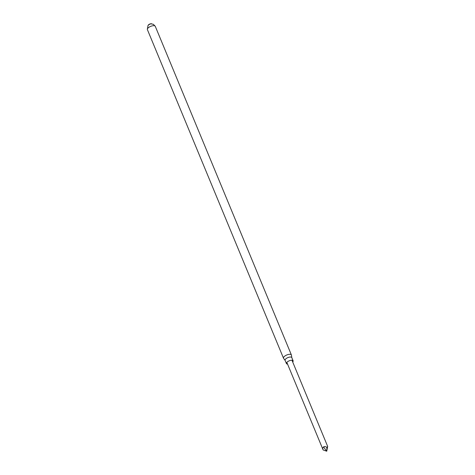 <?xml version="1.0" encoding="UTF-8"?>
<svg xmlns="http://www.w3.org/2000/svg" width="475" height="475" viewBox="0 0 475 475"><rect width="100%" height="100%" fill="white"/><g stroke="black" fill="none" stroke-linecap="round" stroke-linejoin="round"><path stroke-width="0.71" d="M291.81 357.651L291.448 355.128A4.269 1.74 157.5 0 0 291.401 354.956L155.283 26.345A4.269 1.74 157.5 0 0 150.67 26.368A4.269 1.74 157.5 0 0 147.393 29.61L283.504 358.221A4.269 1.74 157.5 0 0 283.593 358.382L285.119 360.424M151.679 23.803A2.108 0.861 157.5 0 0 150.961 23.75A2.108 0.861 157.5 0 0 148.616 24.724A2.108 0.861 157.5 0 0 148.141 25.27M291.401 354.956A4.269 1.74 157.5 0 0 286.787 354.979A4.269 1.74 157.5 0 0 283.504 358.221M291.822 357.728A3.622 1.472 157.5 0 0 291.781 357.58A3.622 1.472 157.5 0 0 287.874 357.604A3.622 1.472 157.5 0 0 285.089 360.353L286.425 363.565A3.622 1.472 157.5 0 0 287.565 364.117M292.695 361.992A3.622 1.472 157.5 0 0 292.814 361.855A3.622 1.472 157.5 0 0 293.117 360.798A3.622 1.472 157.5 0 0 289.204 360.822A3.622 1.472 157.5 0 0 286.425 363.565M326.895 447.545L326.735 451.22L327.655 446.417L326.895 447.545C325.85 446.542 324.746 446.322 323.588 446.88C322.727 447.652 322.578 448.679 323.137 449.962L286.841 362.372M326.741 451.143L327.613 446.298L291.971 360.246M323.137 449.962L326.574 451.161L323.588 446.88M147.345 29.177L148.058 25.371L149.732 24.1L150.842 23.815L153.354 24.32L155.004 26.006M150.961 23.75L148.616 24.724M291.781 357.58L293.117 360.798"/></g></svg>
